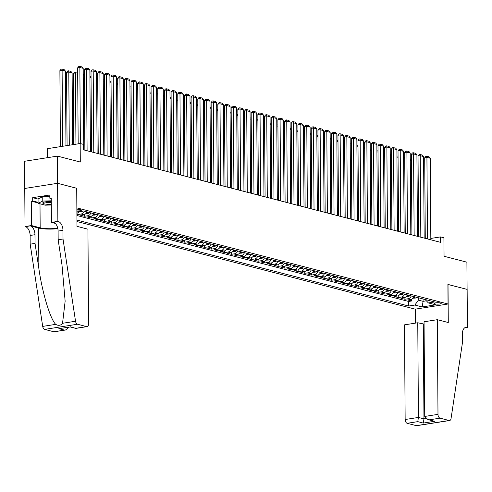 <?xml version="1.0" encoding="UTF-8"?>
<svg xmlns="http://www.w3.org/2000/svg" width="492" height="492" viewBox="0 0 492 492"><rect width="100%" height="100%" fill="white"/><g stroke="black" fill="none" stroke-linecap="round" stroke-linejoin="round"><path stroke-width="0.74" d="M440.488 302.967A3.555 0.707 179.6 0 0 436.521 302.752A3.555 0.707 179.6 0 0 434.098 303.441A3.555 0.707 179.6 0 0 434.811 303.859A3.555 0.707 179.6 0 0 438.778 304.081A3.555 0.707 179.6 0 0 441.201 303.392A3.555 0.707 179.6 0 0 440.488 302.967M76.949 221.535L415.205 309.161L448.046 304.007L76.857 207.888M24.791 188.454L24.6 161.265L57.441 156.112L80.301 162.034L80.171 143.535L47.33 148.689L47.392 157.692M448.046 304.007L447.911 284.419L467.099 289.388L466.908 262.187L444.048 256.264L443.919 237.765L440.586 236.904L430.82 238.435M76.721 188.301L57.632 183.313L57.441 156.112M76.9 214.284L77.884 214.537L77.871 212.772M86.918 211.892A4.44 3.481 -75.5 0 1 83.794 214.721L80.553 215.225L84.556 216.265L84.544 214.5M93.597 213.62A4.44 3.481 -75.5 0 1 90.466 216.449L87.225 216.96L91.229 217.993L91.217 216.234M100.27 215.355A4.44 3.481 -75.5 0 1 97.139 218.177L93.904 218.688L97.908 219.721L97.896 217.962M106.942 217.083A4.44 3.481 -75.5 0 1 103.818 219.906L100.577 220.416L104.581 221.455L104.568 219.69M113.621 218.811A4.44 3.481 -75.5 0 1 110.491 221.634L107.25 222.144L111.254 223.183L111.241 221.418M120.294 220.539A4.44 3.481 -75.5 0 1 117.164 223.362L113.923 223.872L117.926 224.912L117.914 223.147M126.967 222.267A4.44 3.481 -75.5 0 1 123.836 225.096L120.602 225.6L124.605 226.64L124.593 224.875M133.639 223.995A4.44 3.481 -75.5 0 1 130.515 226.824L127.274 227.329L131.278 228.368L131.266 226.603M140.318 225.723A4.44 3.481 -75.5 0 1 137.188 228.552L133.947 229.063L137.951 230.096L137.938 228.337M146.991 227.458A4.44 3.481 -75.5 0 1 143.861 230.281L140.62 230.791L144.623 231.824L144.611 230.065M153.664 229.186A4.44 3.481 -75.5 0 1 150.534 232.009L147.299 232.519L151.302 233.552L151.29 231.793M160.337 230.914A4.44 3.481 -75.5 0 1 157.212 233.737L153.971 234.247L157.975 235.287L157.963 233.522M167.016 232.642A4.44 3.481 -75.5 0 1 163.885 235.465L160.644 235.975L164.648 237.015L164.635 235.25M173.688 234.37A4.44 3.481 -75.5 0 1 170.558 237.199L167.317 237.704L171.327 238.743L171.314 236.978M180.361 236.098A4.44 3.481 -75.5 0 1 177.231 238.928L173.996 239.432L177.999 240.471L177.987 238.706M187.034 237.827A4.44 3.481 -75.5 0 1 183.91 240.656L180.669 241.16L184.672 242.199L184.66 240.434M193.713 239.561A4.44 3.481 -75.5 0 1 190.582 242.384L187.341 242.894L191.345 243.927L191.333 242.169M200.385 241.289A4.44 3.481 -75.5 0 1 197.255 244.112L194.014 244.622L198.024 245.656L198.012 243.897M207.058 243.017A4.44 3.481 -75.5 0 1 203.928 245.84L200.693 246.351L204.697 247.39L204.684 245.625M213.731 244.745A4.44 3.481 -75.5 0 1 210.607 247.568L207.366 248.079L211.369 249.118L211.357 247.353M220.41 246.474A4.44 3.481 -75.5 0 1 217.28 249.296L214.038 249.807L218.042 250.846L218.03 249.081M227.083 248.202A4.44 3.481 -75.5 0 1 223.952 251.031L220.711 251.535L224.721 252.574L224.709 250.809M233.755 249.93A4.44 3.481 -75.5 0 1 230.625 252.759L227.39 253.263L231.394 254.303L231.381 252.537M240.428 251.664A4.44 3.481 -75.5 0 1 237.304 254.487L234.063 254.997L238.067 256.031L238.054 254.272M247.107 253.392A4.44 3.481 -75.5 0 1 243.977 256.215L240.736 256.726L244.739 257.759L244.727 256M253.78 255.12A4.44 3.481 -75.5 0 1 250.649 257.943L247.408 258.454L251.418 259.493L251.406 257.728M260.452 256.849A4.44 3.481 -75.5 0 1 257.322 259.671L254.087 260.182L258.091 261.221L258.079 259.456M267.125 258.577A4.44 3.481 -75.5 0 1 264.001 261.4L260.76 261.91L264.764 262.949L264.751 261.184M273.804 260.305A4.44 3.481 -75.5 0 1 270.674 263.134L267.433 263.638L271.436 264.678L271.424 262.913M280.477 262.033A4.44 3.481 -75.5 0 1 277.347 264.862L274.106 265.366L278.115 266.406L278.103 264.641M287.15 263.761A4.44 3.481 -75.5 0 1 284.025 266.59L280.784 267.101L284.788 268.134L284.776 266.375M293.822 265.495A4.44 3.481 -75.5 0 1 290.698 268.318L287.457 268.829L291.461 269.862L291.448 268.103M300.501 267.224A4.44 3.481 -75.5 0 1 297.371 270.047L294.13 270.557L298.134 271.596L298.121 269.831M307.174 268.952A4.44 3.481 -75.5 0 1 304.044 271.775L300.803 272.285L304.812 273.324L304.8 271.559M313.847 270.68A4.44 3.481 -75.5 0 1 310.723 273.503L307.482 274.013L311.485 275.053L311.473 273.288M320.52 272.408A4.44 3.481 -75.5 0 1 317.395 275.237L314.154 275.741L318.158 276.781L318.146 275.016M327.198 274.136A4.44 3.481 -75.5 0 1 324.068 276.965L320.827 277.47L324.831 278.509L324.818 276.744M333.871 275.864A4.44 3.481 -75.5 0 1 330.741 278.693L327.506 279.204L331.51 280.237L331.497 278.478M340.544 277.599A4.44 3.481 -75.5 0 1 337.42 280.422L334.179 280.932L338.182 281.965L338.17 280.206M347.217 279.327A4.44 3.481 -75.5 0 1 344.092 282.15L340.851 282.66L344.855 283.693L344.843 281.934M353.896 281.055A4.44 3.481 -75.5 0 1 350.765 283.878L347.524 284.388L351.528 285.428L351.516 283.663M360.568 282.783A4.44 3.481 -75.5 0 1 357.438 285.606L354.203 286.116L358.207 287.156L358.194 285.391M367.241 284.511A4.44 3.481 -75.5 0 1 364.117 287.34L360.876 287.845L364.879 288.884L364.867 287.119M373.914 286.239A4.44 3.481 -75.5 0 1 370.79 289.068L367.549 289.573L371.552 290.612L371.54 288.847M380.593 287.968A4.44 3.481 -75.5 0 1 377.462 290.797L374.221 291.301L378.225 292.34L378.213 290.575M387.266 289.702A4.44 3.481 -75.5 0 1 384.135 292.525L380.9 293.035L384.904 294.068L384.892 292.31M393.938 291.43A4.44 3.481 -75.5 0 1 390.814 294.253L387.573 294.763L391.577 295.797L391.564 294.038M400.617 293.158A4.44 3.481 -75.5 0 1 397.487 295.981L394.246 296.492L398.249 297.531L398.237 295.766M407.29 294.886A4.44 3.481 -75.5 0 1 404.16 297.709L400.918 298.22L404.922 299.259L404.91 297.494M80.171 143.535L83.511 144.402L83.548 149.839L440.623 242.341L440.586 236.904M76.875 210.902A3.444 0.689 179.6 0 0 81.414 210.219A3.444 0.689 179.6 0 0 80.725 209.807L79.255 209.426A3.444 0.689 179.6 0 0 76.863 209.174M425.137 299.511L428.36 302.931L434.577 301.953L83.505 211.013L76.887 211.88M428.36 302.931L435.703 304.831L422.21 306.953L414.873 305.046L408.655 306.024L76.943 220.09M76.912 215.521L408.624 301.455L411.601 300.987L411.589 299.222M413.963 296.615A4.44 3.481 -75.5 0 1 410.832 299.437L407.597 299.948L411.601 300.987M411.294 295.926A4.44 3.481 104.5 0 1 408.163 298.749L404.922 299.259M404.621 294.198A4.44 3.481 104.5 0 1 401.49 297.02L398.249 297.531M397.942 292.463A4.44 3.481 104.5 0 1 394.818 295.292L391.577 295.797M391.269 290.735A4.44 3.481 104.5 0 1 388.139 293.564L384.904 294.068M384.596 289.007A4.44 3.481 104.5 0 1 381.466 291.83L378.225 292.34M377.924 287.279A4.44 3.481 104.5 0 1 374.793 290.102L371.552 290.612M371.245 285.551A4.44 3.481 104.5 0 1 368.121 288.373L364.879 288.884M364.572 283.822A4.44 3.481 104.5 0 1 361.442 286.645L358.207 287.156M357.899 282.094A4.44 3.481 104.5 0 1 354.769 284.917L351.528 285.428M351.226 280.36A4.44 3.481 104.5 0 1 348.096 283.189L344.855 283.693M344.548 278.632A4.44 3.481 104.5 0 1 341.423 281.461L338.182 281.965M337.875 276.904A4.44 3.481 104.5 0 1 334.744 279.733L331.51 280.237M331.202 275.176A4.44 3.481 104.5 0 1 328.072 277.998L324.831 278.509M324.529 273.447A4.44 3.481 104.5 0 1 321.399 276.27L318.158 276.781M317.85 271.719A4.44 3.481 104.5 0 1 314.726 274.542L311.485 275.053M311.178 269.991A4.44 3.481 104.5 0 1 308.047 272.814L304.812 273.324M304.505 268.257A4.44 3.481 104.5 0 1 301.375 271.086L298.134 271.596M297.832 266.529A4.44 3.481 104.5 0 1 294.702 269.358L291.461 269.862M291.153 264.801A4.44 3.481 104.5 0 1 288.029 267.63L284.788 268.134M284.481 263.072A4.44 3.481 104.5 0 1 281.35 265.895L278.115 266.406M277.808 261.344A4.44 3.481 104.5 0 1 274.677 264.167L271.436 264.678M271.135 259.616A4.44 3.481 104.5 0 1 268.005 262.439L264.764 262.949M264.456 257.888A4.44 3.481 104.5 0 1 261.332 260.711L258.091 261.221M257.783 256.154A4.44 3.481 104.5 0 1 254.653 258.983L251.418 259.493M251.111 254.425A4.44 3.481 104.5 0 1 247.98 257.255L244.739 257.759M244.438 252.697A4.44 3.481 104.5 0 1 241.308 255.526L238.067 256.031M237.759 250.969A4.44 3.481 104.5 0 1 234.635 253.792L231.394 254.303M231.086 249.241A4.44 3.481 104.5 0 1 227.956 252.064L224.721 252.574M224.413 247.513A4.44 3.481 104.5 0 1 221.283 250.336L218.042 250.846M217.735 245.785A4.44 3.481 104.5 0 1 214.61 248.608L211.369 249.118M211.062 244.057A4.44 3.481 104.5 0 1 207.938 246.879L204.697 247.39M204.389 242.322A4.44 3.481 104.5 0 1 201.259 245.151L198.024 245.656M197.716 240.594A4.44 3.481 104.5 0 1 194.586 243.423L191.345 243.927M191.037 238.866A4.44 3.481 104.5 0 1 187.913 241.689L184.672 242.199M184.365 237.138A4.44 3.481 104.5 0 1 181.24 239.961L177.999 240.471M177.692 235.41A4.44 3.481 104.5 0 1 174.562 238.233L171.327 238.743M171.019 233.682A4.44 3.481 104.5 0 1 167.889 236.504L164.648 237.015M164.34 231.953A4.44 3.481 104.5 0 1 161.216 234.776L157.975 235.287M157.668 230.219A4.44 3.481 104.5 0 1 154.543 233.048L151.302 233.552M150.995 228.491A4.44 3.481 104.5 0 1 147.864 231.32L144.623 231.824M144.322 226.763A4.44 3.481 104.5 0 1 141.192 229.592L137.951 230.096M137.643 225.035A4.44 3.481 104.5 0 1 134.519 227.857L131.278 228.368M130.97 223.306A4.44 3.481 104.5 0 1 127.846 226.129L124.605 226.64M124.298 221.578A4.44 3.481 104.5 0 1 121.167 224.401L117.926 224.912M117.625 219.85A4.44 3.481 104.5 0 1 114.495 222.673L111.254 223.183M110.946 218.116A4.44 3.481 104.5 0 1 107.822 220.945L104.581 221.455M104.273 216.388A4.44 3.481 104.5 0 1 101.143 219.217L97.908 219.721M97.6 214.66A4.44 3.481 104.5 0 1 94.47 217.489L91.229 217.993M90.928 212.931A4.44 3.481 104.5 0 1 87.797 215.754L84.556 216.265M84.249 211.203A4.44 3.481 104.5 0 1 81.125 214.026L77.884 214.537M76.893 213.024L77.121 212.993A4.44 3.481 -75.5 0 0 79.353 211.665M76.82 188.288L76.955 207.87M423.046 298.97L423.065 301.35L426.379 300.827M418.372 297.758L418.391 300.138L423.065 301.35L422.21 306.953M408.624 301.455L408.655 306.024M414.873 305.046L418.391 300.138M80.393 143.59L79.858 67.496L77.644 67.841L78.173 143.849M83.769 149.9L83.197 68.357L79.858 67.496L79.686 66.315L82.023 66.918L83.197 68.357M77.644 67.841L78.8 66.451L79.686 66.315M62.638 146.29L62.109 70.282L65.448 71.143L65.965 145.767M59.889 70.627L61.045 69.237L61.937 69.101L62.109 70.282L59.889 70.627L60.418 146.634M61.937 69.101L64.267 69.704L65.448 71.143M51.285 201.511A7.22 1.445 179.6 0 0 43.234 202.476A7.22 1.445 179.6 0 0 42.822 203.159A7.22 1.445 179.6 0 0 51.303 204.346M51.309 204.992L45.295 205.176L38.087 203.307L38.056 198.959L42.755 196.72L49.827 196.499M38.087 203.307L42.786 201.074L51.279 200.81M42.755 196.72L42.786 201.074M45.159 201.898A4.945 0.99 179.6 0 0 51.291 202.593M87.933 229.18L88.591 323.847A3.333 1.956 81.1 0 1 87.109 326.62A3.333 1.956 81.1 0 1 86.61 326.596L77.502 324.234L44.661 329.388A3.333 1.956 -98.9 0 1 42.699 326.405L30.178 244.173L30.117 235.471A7.774 4.569 81.1 0 0 25.387 226.64L25.024 226.548L24.754 188.461L57.595 183.307L76.721 188.258L76.986 226.345L87.933 229.18M30.178 244.173L35.037 243.411L38.874 268.626C42.312 292.758 50.245 319.08 55.688 324.363C58.493 325.925 60.787 325.569 62.552 323.287L65.141 301.178L61.998 264.997L58.154 239.782L58.099 231.074A7.774 4.569 81.1 0 0 53.37 222.249L58.228 221.486L57.865 221.394L57.595 183.307M58.154 239.782L63.019 239.02L62.958 230.311A7.774 4.569 81.1 0 0 58.228 221.486M38.874 268.626L38.591 228.042L30.252 225.877A7.774 4.569 81.1 0 1 34.975 234.709L35.037 243.411M53.769 331.749L65.528 330.009L54.268 331.774A3.333 1.956 -98.9 0 1 53.769 331.749L44.661 329.388M62.552 323.287L75.54 321.245L63.019 239.02M38.087 202.925L31.285 201.16L32.706 200.939L38.081 202.329M51.26 198.62L49.84 198.251L49.815 194.986L32.687 197.673L32.706 200.939M49.84 198.251L51.26 198.03L51.426 222.402L57.865 221.394M25.024 226.548L31.457 225.539L40.166 227.79A12.497 2.497 179.6 0 0 57.742 228.159M31.285 201.16L31.457 225.539M38.591 228.042A14.465 2.89 179.6 0 0 57.841 228.62M55.276 223.399L51.426 222.402M75.54 321.245A3.333 1.956 81.1 0 0 77.502 324.234M32.687 197.673L38.056 199.069M65.528 330.009L69.009 327.155M64.378 330.083L58.837 328.65L70.251 326.952L75.842 328.392L87.109 326.62M58.837 328.65L70.301 326.952M70.467 326.823L75.842 328.392M424.079 324.08L417.763 322.764L404.492 324.849L405.15 419.516L418.421 417.431L423.963 418.87L425.838 418.575M417.763 322.764L418.421 417.431L417.782 421.638L407.179 423.298L416.287 425.66L449.128 420.506A3.333 1.956 81.1 0 0 449.62 420.531A3.333 1.956 81.1 0 0 451.053 418.526L462.474 342.5L462.412 333.797A7.774 4.569 -98.9 0 1 465.881 327.328A7.774 4.569 -98.9 0 1 467.031 327.389L467.4 327.481L467.136 289.401L447.911 284.462M448.015 284.444L448.28 322.531L437.333 319.695L437.991 414.362A3.333 1.956 81.1 0 0 440.02 418.145L449.128 420.506M467.4 327.481L464.528 327.936M415.309 309.142L415.408 323.133M437.333 319.695L424.061 321.774L424.725 416.447L437.991 414.362M449.62 420.531L416.779 425.685A3.333 1.956 -98.9 0 1 416.287 425.66M407.179 423.298A3.333 1.956 -98.9 0 1 405.15 419.516M423.298 324.203L423.963 418.87L423.323 423.071L417.782 421.638M440.02 418.145L429.411 419.811L427.911 419.602L424.725 416.447M429.411 419.811L433.446 421.041L427.911 419.602M87.102 150.761L86.537 69.224L84.316 69.569L84.876 150.183M90.442 151.628L89.87 70.085L86.537 69.224L86.358 68.044L88.695 68.646L89.87 70.085M84.316 69.569L85.473 68.179L86.358 68.044M93.781 152.489L93.209 70.953L90.989 71.297L91.555 151.917M97.115 153.356L96.549 71.814L93.209 70.953L93.037 69.772L95.368 70.374L96.549 71.814M90.989 71.297L92.145 69.913L93.037 69.772M100.454 154.217L99.882 72.681L97.662 73.031L98.228 153.645M103.787 155.085L103.222 73.548L99.882 72.681L99.71 71.5L102.047 72.103L103.222 73.548M97.662 73.031L98.818 71.641L99.71 71.5M107.127 155.952L106.561 74.409L104.341 74.759L104.901 155.374M110.466 156.813L109.894 75.276L106.561 74.409L106.383 73.228L108.72 73.837L109.894 75.276M104.341 74.759L105.497 73.37L106.383 73.228M69.292 145.245L68.782 72.01L72.121 72.871L72.619 144.722M66.561 72.355L67.718 70.965L68.609 70.83L68.782 72.01L66.561 72.355L67.078 145.589M68.609 70.83L70.946 71.432L72.121 72.871M79.286 211.738L81.574 211.64A2.946 2.306 -75.5 0 0 82.613 211.148M75.946 144.199L75.46 73.739L73.24 74.089L73.732 144.543M77.687 74.317L75.46 73.739L75.282 72.558L77.681 73.234M73.24 74.089L74.397 72.699L75.282 72.558M85.959 213.467L88.246 213.368A2.946 2.306 -75.5 0 0 89.599 212.587M87.533 212.052A2.946 2.306 104.5 0 1 86.844 212.593L87.644 212.802A2.946 2.306 -75.5 0 0 88.332 212.261M84.36 76.045L83.253 75.756M83.24 74.618L84.353 74.969M92.631 215.195L94.919 215.096A2.946 2.306 -75.5 0 0 96.272 214.315M94.206 213.78A2.946 2.306 104.5 0 1 93.517 214.321L94.316 214.53A2.946 2.306 -75.5 0 0 95.005 213.989M91.038 77.773L89.925 77.484M89.913 76.346L91.026 76.697M113.8 157.68L113.234 76.137L111.014 76.488L111.573 157.102M117.139 158.541L116.567 77.004L113.234 76.137L113.055 74.956L115.392 75.565L116.567 77.004M111.014 76.488L112.17 75.098L113.055 74.956M99.31 216.923L101.598 216.824A2.946 2.306 -75.5 0 0 102.951 216.043M100.878 215.508A2.946 2.306 104.5 0 1 100.19 216.049L100.995 216.259A2.946 2.306 -75.5 0 0 101.678 215.717M97.711 79.501L96.598 79.212M96.592 78.074L97.705 78.425M120.478 159.408L119.907 77.865L117.686 78.216L118.252 158.83M123.812 160.269L123.246 78.732L119.907 77.865L119.734 76.684L122.065 77.293L123.246 78.732M117.686 78.216L118.843 76.826L119.734 76.684M105.983 218.657L108.271 218.553A2.946 2.306 -75.5 0 0 109.624 217.778M107.551 217.236A2.946 2.306 104.5 0 1 106.869 217.784L107.668 217.987A2.946 2.306 -75.5 0 0 108.357 217.446M104.384 81.229L103.271 80.946M103.265 79.809L104.378 80.153M127.151 161.136L126.579 79.593L124.359 79.944L124.925 160.558M130.485 162.003L129.919 80.46L126.579 79.593L126.407 78.419L128.744 79.021L129.919 80.46M124.359 79.944L125.515 78.554L126.407 78.419M112.656 220.385L114.944 220.287A2.946 2.306 -75.5 0 0 116.296 219.506M114.23 218.971A2.946 2.306 104.5 0 1 113.541 219.512L114.341 219.715A2.946 2.306 -75.5 0 0 115.03 219.174M111.057 82.963L109.95 82.674M109.937 81.537L111.051 81.881M133.824 162.864L133.258 81.328L131.038 81.672L131.598 162.286M137.163 163.731L136.591 82.189L133.258 81.328L133.08 80.147L135.417 80.75L136.591 82.189M131.038 81.672L132.194 80.282L133.08 80.147M119.328 222.113L121.616 222.015A2.946 2.306 -75.5 0 0 122.969 221.234M120.903 220.699A2.946 2.306 104.5 0 1 120.214 221.24L121.014 221.449A2.946 2.306 -75.5 0 0 121.702 220.902M117.736 84.692L116.622 84.403M116.61 83.265L117.723 83.609M140.497 164.592L139.931 83.056L137.711 83.4L138.27 164.02M143.836 165.46L143.264 83.917L139.931 83.056L139.753 81.875L142.09 82.478L143.264 83.917M137.711 83.4L138.867 82.01L139.753 81.875M126.007 223.842L128.295 223.743A2.946 2.306 -75.5 0 0 129.648 222.962M127.576 222.427A2.946 2.306 104.5 0 1 126.887 222.968L127.692 223.177A2.946 2.306 -75.5 0 0 128.375 222.636M124.408 86.42L123.295 86.131M123.289 84.993L124.402 85.337M147.176 166.321L146.604 84.784L144.384 85.134L144.949 165.749M150.509 167.188L149.943 85.645L146.604 84.784L146.431 83.603L148.762 84.206L149.943 85.645M144.384 85.134L145.54 83.745L146.431 83.603M132.68 225.57L134.968 225.471A2.946 2.306 -75.5 0 0 136.321 224.69M134.248 224.155A2.946 2.306 104.5 0 1 133.566 224.696L134.365 224.905A2.946 2.306 -75.5 0 0 135.054 224.364M131.081 88.148L129.968 87.859M129.962 86.721L131.075 87.072M153.848 168.055L153.276 86.512L151.056 86.863L151.622 167.477M157.182 168.916L156.616 87.379L153.276 86.512L153.104 85.331L155.441 85.94L156.616 87.379M151.056 86.863L152.219 85.473L153.104 85.331M139.353 227.298L141.641 227.199A2.946 2.306 -75.5 0 0 142.994 226.418M140.927 225.883A2.946 2.306 104.5 0 1 140.238 226.425L141.038 226.634A2.946 2.306 -75.5 0 0 141.727 226.092M137.754 89.876L136.647 89.587M136.635 88.449L137.748 88.8M160.521 169.783L159.955 88.24L157.735 88.591L158.295 169.205M163.861 170.644L163.289 89.107L159.955 88.24L159.777 87.059L162.114 87.668L163.289 89.107M157.735 88.591L158.891 87.201L159.777 87.059M146.026 229.026L148.313 228.928A2.946 2.306 -75.5 0 0 149.666 228.147M147.6 227.612A2.946 2.306 104.5 0 1 146.911 228.153L147.711 228.362A2.946 2.306 -75.5 0 0 148.4 227.821M144.433 91.604L143.32 91.315M143.313 90.177L144.42 90.528M167.194 171.511L166.628 89.968L164.408 90.319L164.974 170.933M170.533 172.372L169.961 90.835L166.628 89.968L166.45 88.788L168.787 89.396L169.961 90.835M164.408 90.319L165.564 88.929L166.45 88.788M152.704 230.76L154.992 230.656A2.946 2.306 -75.5 0 0 156.345 229.881M154.273 229.34A2.946 2.306 104.5 0 1 153.584 229.881L154.39 230.09A2.946 2.306 -75.5 0 0 155.072 229.549M151.105 93.332L149.992 93.05M149.986 91.912L151.099 92.256M173.873 173.239L173.301 91.697L171.081 92.047L171.647 172.661M177.206 174.107L176.64 92.564L173.301 91.697L173.129 90.522L175.459 91.125L176.64 92.564M171.081 92.047L172.237 90.657L173.129 90.522M159.377 232.488L161.665 232.39A2.946 2.306 -75.5 0 0 163.018 231.609M160.952 231.074A2.946 2.306 104.5 0 1 160.263 231.615L161.062 231.818A2.946 2.306 -75.5 0 0 161.751 231.277M157.778 95.061L156.665 94.778M156.659 93.64L157.772 93.984M180.546 174.968L179.974 93.431L177.76 93.775L178.319 174.389M183.885 175.835L183.313 94.292L179.974 93.431L179.801 92.25L182.138 92.853L183.313 94.292M177.76 93.775L178.916 92.385L179.801 92.25M166.05 234.217L168.338 234.118A2.946 2.306 -75.5 0 0 169.691 233.337M167.624 232.802A2.946 2.306 104.5 0 1 166.936 233.343L167.735 233.546A2.946 2.306 -75.5 0 0 168.424 233.005M164.451 96.795L163.344 96.506M163.332 95.368L164.445 95.712M187.218 176.696L186.653 95.159L184.432 95.503L184.992 176.124M190.558 177.563L189.986 96.02L186.653 95.159L186.474 93.978L188.811 94.581L189.986 96.02M184.432 95.503L185.589 94.113L186.474 93.978M172.723 235.945L175.011 235.846A2.946 2.306 -75.5 0 0 176.364 235.065M174.297 234.53A2.946 2.306 104.5 0 1 173.608 235.071L174.408 235.281A2.946 2.306 -75.5 0 0 175.097 234.739M171.13 98.523L170.017 98.234M170.011 97.096L171.118 97.441M193.891 178.424L193.325 96.887L191.105 97.238L191.671 177.852M197.23 179.291L196.659 97.748L193.325 96.887L193.147 95.706L195.484 96.309L196.659 97.748M191.105 97.238L192.261 95.848L193.147 95.706M179.402 237.673L181.689 237.575A2.946 2.306 -75.5 0 0 183.042 236.793M180.97 236.258A2.946 2.306 104.5 0 1 180.281 236.8L181.087 237.009A2.946 2.306 -75.5 0 0 181.776 236.468M177.803 100.251L176.69 99.962M176.683 98.824L177.797 99.175M200.57 180.158L199.998 98.615L197.778 98.966L198.344 179.58M203.903 181.019L203.337 99.482L199.998 98.615L199.826 97.434L202.157 98.037L203.337 99.482M197.778 98.966L198.934 97.576L199.826 97.434M186.074 239.401L188.362 239.303A2.946 2.306 -75.5 0 0 189.715 238.522M187.649 237.987A2.946 2.306 104.5 0 1 186.96 238.528L187.76 238.737A2.946 2.306 -75.5 0 0 188.448 238.196M184.475 101.979L183.362 101.69M183.356 100.552L184.469 100.903M207.243 181.886L206.671 100.343L204.457 100.694L205.016 181.308M210.582 182.747L210.01 101.211L206.671 100.343L206.499 99.163L208.836 99.771L210.01 101.211M204.457 100.694L205.613 99.304L206.499 99.163M192.747 241.129L195.035 241.031A2.946 2.306 -75.5 0 0 196.388 240.25M194.322 239.715A2.946 2.306 104.5 0 1 193.633 240.256L194.432 240.465A2.946 2.306 -75.5 0 0 195.121 239.924M191.148 103.707L190.041 103.418M190.029 102.281L191.142 102.631M213.915 183.614L213.35 102.072L211.13 102.422L211.689 183.036M217.255 184.475L216.683 102.939L213.35 102.072L213.171 100.891L215.508 101.5L216.683 102.939M211.13 102.422L212.286 101.032L213.171 100.891M199.42 242.863L201.708 242.759A2.946 2.306 -75.5 0 0 203.061 241.984M200.994 241.443A2.946 2.306 104.5 0 1 200.305 241.984L201.105 242.193A2.946 2.306 -75.5 0 0 201.794 241.652M197.827 105.436L196.714 105.147M196.708 104.015L197.815 104.359M220.588 185.343L220.022 103.8L217.802 104.15L218.368 184.764M223.928 186.21L223.356 104.667L220.022 103.8L219.844 102.619L222.181 103.228L223.356 104.667M217.802 104.15L218.958 102.76L219.844 102.619M206.099 244.592L208.387 244.493A2.946 2.306 -75.5 0 0 209.74 243.712M207.667 243.177A2.946 2.306 104.5 0 1 206.978 243.718L207.784 243.921A2.946 2.306 -75.5 0 0 208.473 243.38M204.5 107.164L203.387 106.881M203.38 105.743L204.494 106.087M227.267 187.071L226.695 105.534L224.475 105.878L225.041 186.493M230.6 187.938L230.035 106.395L226.695 105.534L226.523 104.353L228.854 104.956L230.035 106.395M224.475 105.878L225.631 104.489L226.523 104.353M212.772 246.32L215.059 246.221A2.946 2.306 -75.5 0 0 216.412 245.44M214.346 244.905A2.946 2.306 104.5 0 1 213.657 245.447L214.457 245.649A2.946 2.306 -75.5 0 0 215.145 245.108M211.173 108.898L210.059 108.609M210.053 107.471L211.166 107.816M233.94 188.799L233.368 107.262L231.154 107.607L231.714 188.221M237.279 189.666L236.707 108.123L233.368 107.262L233.196 106.081L235.533 106.684L236.707 108.123M231.154 107.607L232.31 106.217L233.196 106.081M219.444 248.048L221.732 247.95A2.946 2.306 -75.5 0 0 223.085 247.168M221.019 246.633A2.946 2.306 104.5 0 1 220.33 247.175L221.129 247.384A2.946 2.306 -75.5 0 0 221.818 246.843M217.845 110.626L216.738 110.337M216.726 109.199L217.839 109.544M240.613 190.527L240.047 108.99L237.827 109.335L238.386 189.955M243.952 191.394L243.38 109.851L240.047 108.99L239.868 107.809L242.205 108.412L243.38 109.851M237.827 109.335L238.983 107.951L239.868 107.809M226.123 249.776L228.411 249.678A2.946 2.306 -75.5 0 0 229.758 248.897M227.691 248.362A2.946 2.306 104.5 0 1 227.003 248.903L227.802 249.112A2.946 2.306 -75.5 0 0 228.491 248.571M224.524 112.354L223.411 112.065M223.405 110.928L224.512 111.278M247.285 192.255L246.72 110.718L244.499 111.069L245.065 191.683M250.625 193.122L250.059 111.586L246.72 110.718L246.541 109.538L248.878 110.14L250.059 111.586M244.499 111.069L245.656 109.679L246.541 109.538M232.796 251.504L235.084 251.406A2.946 2.306 -75.5 0 0 236.437 250.625M234.364 250.09A2.946 2.306 104.5 0 1 233.675 250.631L234.481 250.84A2.946 2.306 -75.5 0 0 235.17 250.299M231.197 114.082L230.084 113.793M230.078 112.656L231.191 113.006M253.964 193.989L253.392 112.447L251.172 112.797L251.738 193.411M257.298 194.85L256.732 113.314L253.392 112.447L253.22 111.266L255.557 111.875L256.732 113.314M251.172 112.797L252.328 111.407L253.22 111.266M239.469 253.232L241.757 253.134A2.946 2.306 -75.5 0 0 243.109 252.353M241.043 251.818A2.946 2.306 104.5 0 1 240.354 252.359L241.154 252.568A2.946 2.306 -75.5 0 0 241.843 252.027M237.87 115.811L236.757 115.522M236.75 114.384L237.864 114.734M260.637 195.718L260.065 114.175L257.851 114.525L258.411 195.139M263.976 196.579L263.404 115.042L260.065 114.175L259.893 112.994L262.23 113.603L263.404 115.042M257.851 114.525L259.007 113.135L259.893 112.994M246.141 254.967L248.429 254.862A2.946 2.306 -75.5 0 0 249.782 254.087M247.716 253.546A2.946 2.306 104.5 0 1 247.027 254.087L247.827 254.296A2.946 2.306 -75.5 0 0 248.515 253.755M244.542 117.539L243.435 117.25M243.423 116.118L244.536 116.463M267.31 197.446L266.744 115.903L264.524 116.253L265.083 196.868M270.649 198.307L270.077 116.77L266.744 115.903L266.566 114.722L268.903 115.331L270.077 116.77M264.524 116.253L265.68 114.864L266.566 114.722M252.82 256.695L255.108 256.59A2.946 2.306 -75.5 0 0 256.461 255.815M254.389 255.274A2.946 2.306 104.5 0 1 253.7 255.822L254.499 256.024A2.946 2.306 -75.5 0 0 255.188 255.483M251.221 119.267L250.108 118.984M250.102 117.846L251.209 118.191M273.983 199.174L273.417 117.637L271.197 117.982L271.762 198.596M277.322 200.041L276.756 118.498L273.417 117.637L273.238 116.456L275.575 117.059L276.756 118.498M271.197 117.982L272.353 116.592L273.238 116.456M259.493 258.423L261.781 258.325A2.946 2.306 -75.5 0 0 263.134 257.544M261.061 257.008A2.946 2.306 104.5 0 1 260.373 257.55L261.178 257.753A2.946 2.306 -75.5 0 0 261.867 257.211M257.894 121.001L256.781 120.712M256.775 119.574L257.888 119.919M280.661 200.902L280.089 119.365L277.869 119.71L278.435 200.324M283.995 201.769L283.429 120.226L280.089 119.365L279.917 118.185L282.254 118.787L283.429 120.226M277.869 119.71L279.025 118.32L279.917 118.185M266.166 260.151L268.454 260.053A2.946 2.306 -75.5 0 0 269.807 259.272M267.74 258.737A2.946 2.306 104.5 0 1 267.051 259.278L267.851 259.487A2.946 2.306 -75.5 0 0 268.54 258.946M264.567 122.729L263.454 122.44M263.448 121.303L264.561 121.647M287.334 202.63L286.762 121.094L284.548 121.438L285.108 202.058M290.674 203.497L290.102 121.955L286.762 121.094L286.59 119.913L288.927 120.515L290.102 121.955M284.548 121.438L285.704 120.054L286.59 119.913M272.839 261.879L275.126 261.781A2.946 2.306 -75.5 0 0 276.479 261M274.413 260.465A2.946 2.306 104.5 0 1 273.724 261.006L274.524 261.215A2.946 2.306 -75.5 0 0 275.212 260.674M271.24 124.458L270.133 124.169M270.12 123.031L271.233 123.375M294.007 204.358L293.441 122.822L291.221 123.172L291.781 203.786M297.346 205.225L296.774 123.689L293.441 122.822L293.263 121.641L295.6 122.244L296.774 123.689M291.221 123.172L292.377 121.782L293.263 121.641M279.517 263.607L281.805 263.509A2.946 2.306 -75.5 0 0 283.158 262.728M281.086 262.193A2.946 2.306 104.5 0 1 280.397 262.734L281.196 262.943A2.946 2.306 -75.5 0 0 281.885 262.402M277.918 126.186L276.805 125.897M276.799 124.759L277.906 125.109M300.68 206.093L300.114 124.55L297.894 124.9L298.459 205.515M304.019 206.954L303.453 125.417L300.114 124.55L299.935 123.369L302.272 123.978L303.453 125.417M297.894 124.9L299.05 123.51L299.935 123.369M286.19 265.336L288.478 265.237A2.946 2.306 -75.5 0 0 289.831 264.456M287.758 263.921A2.946 2.306 104.5 0 1 287.07 264.462L287.875 264.671A2.946 2.306 -75.5 0 0 288.564 264.13M284.591 127.914L283.478 127.625M283.472 126.487L284.585 126.838M307.359 207.821L306.787 126.278L304.566 126.629L305.132 207.243M310.692 208.682L310.126 127.145L306.787 126.278L306.614 125.097L308.951 125.706L310.126 127.145M304.566 126.629L305.723 125.239L306.614 125.097M292.863 267.064L295.151 266.965A2.946 2.306 -75.5 0 0 296.504 266.184M294.437 265.649A2.946 2.306 104.5 0 1 293.749 266.19L294.548 266.4A2.946 2.306 -75.5 0 0 295.237 265.858M291.264 129.642L290.151 129.353M290.145 128.215L291.258 128.566M314.031 209.549L313.459 128.006L311.245 128.357L311.805 208.971M317.371 210.41L316.799 128.873L313.459 128.006L313.287 126.825L315.624 127.434L316.799 128.873M311.245 128.357L312.402 126.967L313.287 126.825M299.536 268.798L301.824 268.693A2.946 2.306 -75.5 0 0 303.177 267.919M301.11 267.377A2.946 2.306 104.5 0 1 300.421 267.925L301.221 268.128A2.946 2.306 -75.5 0 0 301.91 267.587M297.937 131.37L296.83 131.087M296.817 129.95L297.931 130.294M320.704 211.277L320.138 129.734L317.918 130.085L318.478 210.699M324.043 212.144L323.472 130.601L320.138 129.734L319.96 128.56L322.297 129.162L323.472 130.601M317.918 130.085L319.074 128.695L319.96 128.56M306.215 270.526L308.502 270.428A2.946 2.306 -75.5 0 0 309.855 269.647M307.783 269.112A2.946 2.306 104.5 0 1 307.094 269.653L307.894 269.856A2.946 2.306 -75.5 0 0 308.582 269.315M304.616 133.104L303.502 132.815M303.496 131.678L304.603 132.022M327.383 213.005L326.811 131.469L324.591 131.813L325.157 212.427M330.716 213.872L330.15 132.33L326.811 131.469L326.633 130.288L328.97 130.89L330.15 132.33M324.591 131.813L325.747 130.423L326.633 130.288M312.887 272.254L315.175 272.156A2.946 2.306 -75.5 0 0 316.528 271.375M314.456 270.84A2.946 2.306 104.5 0 1 313.773 271.381L314.572 271.59A2.946 2.306 -75.5 0 0 315.261 271.043M311.288 134.833L310.175 134.544M310.169 133.406L311.282 133.75M334.056 214.733L333.484 133.197L331.264 133.541L331.829 214.161M337.389 215.601L336.823 134.058L333.484 133.197L333.312 132.016L335.649 132.619L336.823 134.058M331.264 133.541L332.42 132.151L333.312 132.016M319.56 273.983L321.848 273.884A2.946 2.306 -75.5 0 0 323.201 273.103M321.135 272.568A2.946 2.306 104.5 0 1 320.446 273.109L321.245 273.318A2.946 2.306 -75.5 0 0 321.934 272.777M317.961 136.561L316.848 136.272M316.842 135.134L317.955 135.478M340.728 216.462L340.156 134.925L337.942 135.275L338.502 215.89M344.068 217.329L343.496 135.786L340.156 134.925L339.984 133.744L342.321 134.347L343.496 135.786M337.942 135.275L339.099 133.885L339.984 133.744M326.233 275.711L328.521 275.612A2.946 2.306 -75.5 0 0 329.874 274.831M327.807 274.296A2.946 2.306 104.5 0 1 327.118 274.837L327.918 275.046A2.946 2.306 -75.5 0 0 328.607 274.505M324.634 138.289L323.527 138M323.515 136.862L324.628 137.213M347.401 218.196L346.835 136.653L344.615 137.004L345.175 217.618M350.741 219.057L350.169 137.52L346.835 136.653L346.657 135.472L348.994 136.081L350.169 137.52M344.615 137.004L345.771 135.614L346.657 135.472M332.912 277.439L335.2 277.34A2.946 2.306 -75.5 0 0 336.553 276.559M334.48 276.024A2.946 2.306 104.5 0 1 333.791 276.565L334.597 276.775A2.946 2.306 -75.5 0 0 335.28 276.233M331.313 140.017L330.2 139.728M330.193 138.59L331.307 138.941M354.08 219.924L353.508 138.381L351.288 138.732L351.854 219.346M357.413 220.785L356.848 139.248L353.508 138.381L353.336 137.2L355.667 137.809L356.848 139.248M351.288 138.732L352.444 137.342L353.336 137.2M339.585 279.167L341.872 279.069A2.946 2.306 -75.5 0 0 343.225 278.288M341.153 277.752A2.946 2.306 104.5 0 1 340.47 278.294L341.27 278.503A2.946 2.306 -75.5 0 0 341.958 277.962M337.986 141.745L336.872 141.456M336.866 140.318L337.979 140.669M360.753 221.652L360.181 140.109L357.961 140.46L358.527 221.074M364.086 222.513L363.52 140.976L360.181 140.109L360.009 138.929L362.346 139.537L363.52 140.976M357.961 140.46L359.117 139.07L360.009 138.929M346.257 280.901L348.545 280.797A2.946 2.306 -75.5 0 0 349.898 280.022M347.832 279.481A2.946 2.306 104.5 0 1 347.143 280.022L347.942 280.231A2.946 2.306 -75.5 0 0 348.631 279.69M344.658 143.473L343.545 143.19M343.539 142.053L344.652 142.397M367.426 223.38L366.854 141.837L364.64 142.188L365.199 222.802M370.765 224.247L370.193 142.705L366.854 141.837L366.681 140.663L369.018 141.266L370.193 142.705M364.64 142.188L365.796 140.798L366.681 140.663M352.93 282.629L355.218 282.531A2.946 2.306 -75.5 0 0 356.571 281.75M354.504 281.215A2.946 2.306 104.5 0 1 353.816 281.756L354.615 281.959A2.946 2.306 -75.5 0 0 355.304 281.418M351.337 145.201L350.224 144.919M350.212 143.781L351.325 144.125M374.098 225.108L373.533 143.572L371.312 143.916L371.872 224.53M377.438 225.976L376.866 144.433L373.533 143.572L373.354 142.391L375.691 142.994L376.866 144.433M371.312 143.916L372.469 142.526L373.354 142.391M359.609 284.358L361.897 284.259A2.946 2.306 -75.5 0 0 363.25 283.478M361.177 282.943A2.946 2.306 104.5 0 1 360.488 283.484L361.294 283.687A2.946 2.306 -75.5 0 0 361.977 283.146M358.01 146.936L356.897 146.647M356.891 145.509L358.004 145.853M380.777 226.837L380.205 145.3L377.985 145.644L378.551 226.265M384.111 227.704L383.545 146.161L380.205 145.3L380.033 144.119L382.364 144.722L383.545 146.161M377.985 145.644L379.141 144.254L380.033 144.119M366.282 286.086L368.569 285.987A2.946 2.306 -75.5 0 0 369.923 285.206M367.85 284.671A2.946 2.306 104.5 0 1 367.167 285.212L367.967 285.422A2.946 2.306 -75.5 0 0 368.656 284.88M364.683 148.664L363.57 148.375M363.563 147.237L364.677 147.582M387.45 228.565L386.878 147.028L384.658 147.379L385.224 227.993M390.783 229.432L390.217 147.889L386.878 147.028L386.706 145.847L389.043 146.45L390.217 147.889M384.658 147.379L385.814 145.989L386.706 145.847M372.954 287.814L375.242 287.715A2.946 2.306 -75.5 0 0 376.595 286.934M374.529 286.399A2.946 2.306 104.5 0 1 373.84 286.941L374.64 287.15A2.946 2.306 -75.5 0 0 375.328 286.608M371.355 150.392L370.248 150.103M370.236 148.965L371.349 149.316M394.123 230.299L393.557 148.756L391.337 149.107L391.896 229.721M397.462 231.16L396.89 149.623L393.557 148.756L393.379 147.575L395.716 148.178L396.89 149.623M391.337 149.107L392.493 147.717L393.379 147.575M379.627 289.542L381.915 289.444A2.946 2.306 -75.5 0 0 383.268 288.663M381.202 288.127A2.946 2.306 104.5 0 1 380.513 288.669L381.312 288.878A2.946 2.306 -75.5 0 0 382.001 288.337M378.034 152.12L376.921 151.831M376.909 150.693L378.022 151.044M400.796 232.027L400.23 150.484L398.01 150.835L398.569 231.449M404.135 232.888L403.563 151.351L400.23 150.484L400.051 149.304L402.388 149.912L403.563 151.351M398.01 150.835L399.166 149.445L400.051 149.304M386.306 291.27L388.594 291.172A2.946 2.306 -75.5 0 0 389.947 290.391M387.874 289.856A2.946 2.306 104.5 0 1 387.186 290.397L387.991 290.606A2.946 2.306 -75.5 0 0 388.674 290.065M384.707 153.848L383.594 153.559M383.588 152.422L384.701 152.772M407.474 233.755L406.902 152.213L404.682 152.563L405.248 233.177M410.808 234.616L410.242 153.08L406.902 152.213L406.73 151.032L409.061 151.641L410.242 153.08M404.682 152.563L405.838 151.173L406.73 151.032M392.979 293.004L395.267 292.9A2.946 2.306 -75.5 0 0 396.62 292.125M394.547 291.584A2.946 2.306 104.5 0 1 393.864 292.125L394.664 292.334A2.946 2.306 -75.5 0 0 395.353 291.793M391.38 155.577L390.267 155.287M390.261 154.156L391.374 154.5M414.147 235.483L413.575 153.941L411.355 154.291L411.921 234.905M417.48 236.351L416.915 154.808L413.575 153.941L413.403 152.76L415.74 153.369L416.915 154.808M411.355 154.291L412.511 152.901L413.403 152.76M399.652 294.733L401.939 294.634A2.946 2.306 -75.5 0 0 403.292 293.853M401.226 293.318A2.946 2.306 104.5 0 1 400.537 293.859L401.337 294.062A2.946 2.306 -75.5 0 0 402.026 293.521M398.053 157.305L396.946 157.022M396.933 155.884L398.046 156.228M420.82 237.212L420.254 155.675L418.034 156.019L418.594 236.634M424.159 238.079L423.587 156.536L420.254 155.675L420.076 154.494L422.413 155.097L423.587 156.536M418.034 156.019L419.19 154.629L420.076 154.494M406.324 296.461L408.612 296.362A2.946 2.306 -75.5 0 0 409.965 295.581M407.899 295.046A2.946 2.306 104.5 0 1 407.21 295.587L408.009 295.79A2.946 2.306 -75.5 0 0 408.698 295.249M404.731 159.039L403.618 158.75M403.612 157.612L404.719 157.957M427.493 238.94L426.927 157.403L424.707 157.748L425.266 238.362M430.832 239.807L430.26 158.264L426.927 157.403L426.748 156.222L429.086 156.825L430.26 158.264M424.707 157.748L425.863 156.358L426.748 156.222M413.003 298.189L415.291 298.09A2.946 2.306 -75.5 0 0 416.644 297.309M414.572 296.774A2.946 2.306 104.5 0 1 413.883 297.316L414.688 297.525A2.946 2.306 -75.5 0 0 415.371 296.983M411.404 160.767L410.291 160.478M410.285 159.34L411.398 159.685M410.832 299.437L408.163 298.749M404.16 297.709L401.49 297.02M397.487 295.981L394.818 295.292M390.814 294.253L388.139 293.564M384.135 292.525L381.466 291.83M377.462 290.797L374.793 290.102M370.79 289.068L368.121 288.373M364.117 287.34L361.442 286.645M357.438 285.606L354.769 284.917M350.765 283.878L348.096 283.189M344.092 282.15L341.423 281.461M337.42 280.422L334.744 279.733M330.741 278.693L328.072 277.998M324.068 276.965L321.399 276.27M317.395 275.237L314.726 274.542M310.723 273.503L308.047 272.814M304.044 271.775L301.375 271.086M297.371 270.047L294.702 269.358M290.698 268.318L288.029 267.63M284.025 266.59L281.35 265.895M277.347 264.862L274.677 264.167M270.674 263.134L268.005 262.439M264.001 261.4L261.332 260.711M257.322 259.671L254.653 258.983M250.649 257.943L247.98 257.255M243.977 256.215L241.308 255.526M237.304 254.487L234.635 253.792M230.625 252.759L227.956 252.064M223.952 251.031L221.283 250.336M217.28 249.296L214.61 248.608M210.607 247.568L207.938 246.879M203.928 245.84L201.259 245.151M197.255 244.112L194.586 243.423M190.582 242.384L187.913 241.689M183.91 240.656L181.24 239.961M177.231 238.928L174.562 238.233M170.558 237.199L167.889 236.504M163.885 235.465L161.216 234.776M157.212 233.737L154.543 233.048M150.534 232.009L147.864 231.32M143.861 230.281L141.192 229.592M137.188 228.552L134.519 227.857M130.515 226.824L127.846 226.129M123.836 225.096L121.167 224.401M117.164 223.362L114.495 222.673M110.491 221.634L107.822 220.945M103.818 219.906L101.143 219.217M97.139 218.177L94.47 217.489M90.466 216.449L87.797 215.754M83.794 214.721L81.125 214.026M58.099 231.074L62.958 230.311M34.975 234.709L30.117 235.471M76.008 328.262L86.61 326.596M42.699 326.405L55.688 324.363M30.252 225.877L25.387 226.64M40 203.805L40.166 227.79M434.953 421.244L423.323 423.071M464.805 327.74L467.031 327.389M80.743 211.443L81.512 211.64M86.395 212.907L88.185 213.374M87.638 212.083L87.644 212.802M93.068 214.635L94.858 215.102M94.31 213.811L94.316 214.53M99.741 216.363L101.536 216.831M100.989 215.539L100.995 216.259M106.413 218.091L108.209 218.559M107.662 217.267L107.668 217.987M113.092 219.826L114.882 220.287M114.335 218.995L114.341 219.715M119.765 221.554L121.555 222.015M121.007 220.723L121.014 221.449M126.438 223.282L128.234 223.743M127.686 222.452L127.692 223.177M133.117 225.01L134.906 225.477M134.359 224.186L134.365 224.905M139.79 226.738L141.579 227.206M141.032 225.914L141.038 226.634M146.462 228.466L148.258 228.934M147.711 227.642L147.711 228.362M153.135 230.195L154.931 230.662M154.383 229.37L154.39 230.09M159.814 231.929L161.604 232.39M161.056 231.099L161.062 231.818M166.487 233.657L168.276 234.118M167.729 232.827L167.735 233.546M173.159 235.385L174.955 235.846M174.408 234.555L174.408 235.281M179.832 237.113L181.628 237.575M181.081 236.289L181.087 237.009M186.511 238.841L188.301 239.309M187.753 238.017L187.76 238.737M193.184 240.57L194.973 241.037M194.426 239.745L194.432 240.465M199.857 242.298L201.652 242.765M201.105 241.474L201.105 242.193M206.529 244.032L208.325 244.493M207.778 243.202L207.784 243.921M213.208 245.76L214.998 246.221M214.45 244.93L214.457 245.649M219.881 247.488L221.671 247.95M221.123 246.658L221.129 247.384M226.554 249.216L228.35 249.678M227.802 248.386L227.802 249.112M233.226 250.945L235.022 251.412M234.475 250.12L234.481 250.84M239.905 252.673L241.695 253.14M241.148 251.849L241.154 252.568M246.578 254.401L248.368 254.868M247.82 253.577L247.827 254.296M253.251 256.129L255.047 256.596M254.499 255.305L254.499 256.024M259.924 257.863L261.719 258.325M261.172 257.033L261.178 257.753M266.603 259.591L268.392 260.053M267.845 258.761L267.851 259.487M273.275 261.32L275.065 261.781M274.518 260.489L274.524 261.215M279.948 263.048L281.744 263.515M281.196 262.224L281.196 262.943M286.621 264.776L288.417 265.243M287.869 263.952L287.875 264.671M293.3 266.504L295.089 266.971M294.542 265.68L294.548 266.4M299.972 268.232L301.762 268.7M301.215 267.408L301.221 268.128M306.645 269.967L308.441 270.428M307.894 269.136L307.894 269.856M313.318 271.695L315.114 272.156M314.566 270.864L314.572 271.59M319.997 273.423L321.786 273.884M321.239 272.593L321.245 273.318M326.67 275.151L328.459 275.618M327.912 274.327L327.918 275.046M333.342 276.879L335.138 277.347M334.591 276.055L334.597 276.775M340.015 278.607L341.811 279.075M341.263 277.783L341.27 278.503M346.694 280.335L348.484 280.803M347.936 279.511L347.942 280.231M353.367 282.07L355.156 282.531M354.609 281.24L354.615 281.959M360.039 283.798L361.835 284.259M361.288 282.968L361.294 283.687M366.712 285.526L368.508 285.987M367.961 284.696L367.967 285.422M373.391 287.254L375.181 287.715M374.633 286.43L374.64 287.15M380.064 288.982L381.853 289.45M381.306 288.158L381.312 288.878M386.737 290.71L388.532 291.178M387.985 289.886L387.991 290.606M393.409 292.439L395.205 292.906M394.658 291.615L394.664 292.334M400.088 294.173L401.878 294.634M401.331 293.343L401.337 294.062M406.761 295.901L408.551 296.362M408.003 295.071L408.009 295.79M413.434 297.629L415.23 298.09M414.682 296.799L414.688 297.525"/></g></svg>
